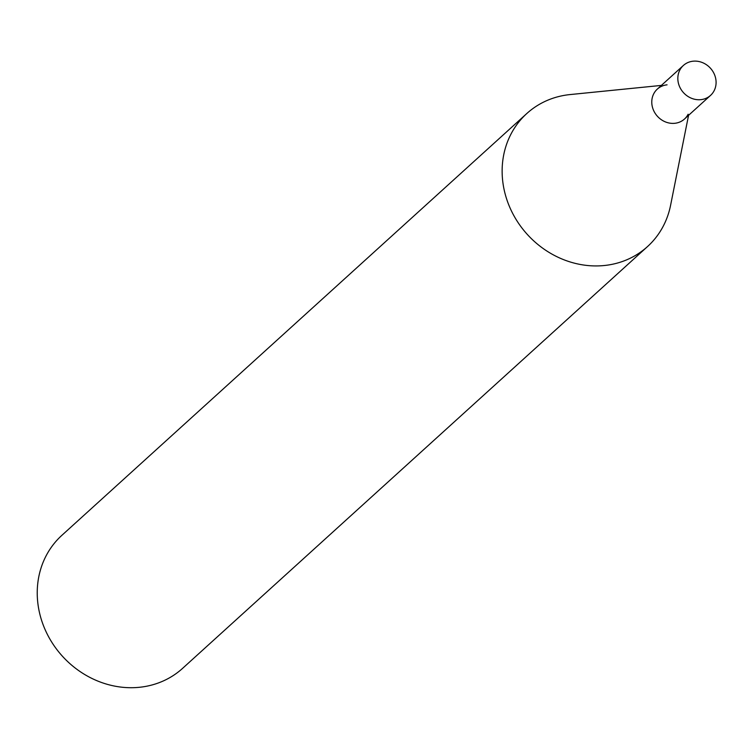 <?xml version="1.0" encoding="UTF-8"?>
<svg xmlns="http://www.w3.org/2000/svg" width="750" height="750" viewBox="0 0 750 750"><rect width="100%" height="100%" fill="white"/><g stroke="black" fill="none" stroke-linecap="round" stroke-linejoin="round"><path stroke-width="1.12" d="M661.397 85.406L570.122 94.566A89.822 80.869 47.8 0 0 549.722 99.403A89.822 80.869 47.8 0 0 526.809 113.522A89.822 80.869 47.8 0 0 510.816 209.625A89.822 80.869 47.8 0 0 624.591 260.681A89.822 80.869 47.8 0 0 647.512 246.572A89.822 80.869 47.8 0 0 670.584 205.303L688.556 115.341M667.069 84.834A20.212 18.197 47.8 0 0 653.728 110.728A20.212 18.197 47.8 0 0 670.978 123.3A20.212 18.197 47.8 0 0 688.144 114.216M526.809 113.522L61.903 535.303A89.822 80.869 47.8 0 0 53.184 644.372A89.822 80.869 47.8 0 0 159.684 682.463A89.822 80.869 47.8 0 0 182.606 668.344L647.512 246.572M683.381 65.466L657.319 89.1A20.212 18.197 47.8 0 0 655.359 113.644A20.212 18.197 47.8 0 0 679.322 122.213A20.212 18.197 47.8 0 0 684.478 119.034L710.541 95.4A20.212 18.197 47.8 0 0 712.5 70.856A20.212 18.197 47.8 0 0 688.538 62.287A20.212 18.197 47.8 0 0 683.381 65.466A20.212 18.197 47.8 0 0 681.413 90A20.212 18.197 47.8 0 0 705.384 98.569A20.212 18.197 47.8 0 0 710.541 95.4"/></g></svg>
